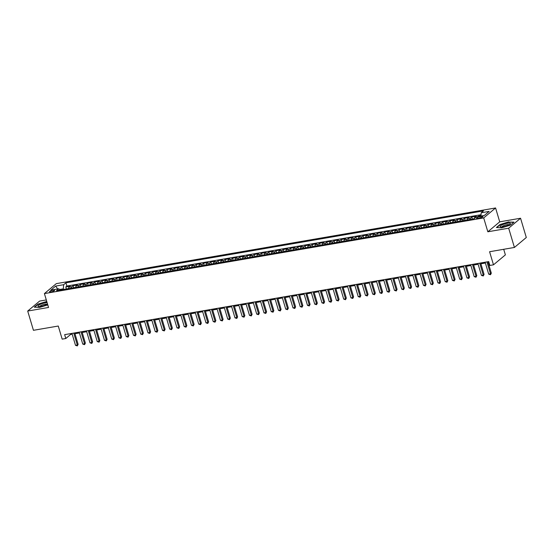 <?xml version="1.0" encoding="UTF-8"?>
<svg xmlns="http://www.w3.org/2000/svg" width="554" height="554" viewBox="0 0 554 554"><rect width="100%" height="100%" fill="white"/><g stroke="black" fill="none" stroke-linecap="round" stroke-linejoin="round"><path stroke-width="0.83" d="M51.01 291.923A2.638 0.602 -16.6 0 0 54.569 290.31A2.638 0.602 -16.6 0 0 53.066 290.199A2.638 0.602 -16.6 0 0 49.507 291.82A2.638 0.602 -16.6 0 0 51.01 291.923M46.301 299.943L39.583 301.099L27.7 311.05L33.441 330.309L58.267 326.036L62.173 339.131L65.801 338.508L70.614 334.471L72.186 334.201M495.581 207.965L56.293 283.641L44.41 293.592L483.697 217.916L495.581 207.965L499.715 221.835L487.832 231.787L508.676 228.193L520.559 218.241L499.715 221.835M520.559 218.241L526.3 237.5L514.417 247.451L489.584 251.731L493.489 264.826L505.38 254.875L503.711 249.3M508.676 228.193L514.417 247.451M480.976 215.43L478.995 215.776L479.175 216.372M474.335 218.525A3.303 1.496 -99.8 0 1 474.923 217.258L476.094 216.275L471.745 217.023L472.347 219.038M467.057 219.952A3.303 1.496 80.2 0 1 467.673 218.505L468.85 217.521L464.501 218.269L465.097 220.291M459.813 221.198A3.303 1.496 80.2 0 1 460.429 219.751L461.6 218.768L457.251 219.523L457.853 221.538M452.563 222.445A3.303 1.496 80.2 0 1 453.179 221.004L454.349 220.021L450 220.769L450.603 222.784M445.312 223.698A3.303 1.496 80.2 0 1 445.928 222.251L447.099 221.268L442.75 222.016L443.352 224.038M438.062 224.945A3.303 1.496 80.2 0 1 438.678 223.497L439.848 222.514L435.499 223.269L436.102 225.284M430.811 226.191A3.303 1.496 80.2 0 1 431.428 224.751L432.605 223.768L428.256 224.515L428.851 226.531M423.568 227.445A3.303 1.496 80.2 0 1 424.184 225.997L425.354 225.014L421.005 225.762L421.608 227.784M416.317 228.691A3.303 1.496 80.2 0 1 416.933 227.244L418.104 226.261L413.755 227.015L414.357 229.031M409.067 229.938A3.303 1.496 80.2 0 1 409.683 228.497L410.853 227.514L406.504 228.262L407.107 230.277M401.816 231.191A3.303 1.496 80.2 0 1 402.433 229.744L403.61 228.76L399.254 229.508L399.856 231.53M394.573 232.438A3.303 1.496 80.2 0 1 395.182 230.99L396.359 230.007L392.01 230.762L392.606 232.777M387.322 233.684A3.303 1.496 80.2 0 1 387.939 232.244L389.109 231.26L384.76 232.008L385.362 234.023M380.072 234.938A3.303 1.496 80.2 0 1 380.688 233.49L381.858 232.507L377.509 233.255L378.112 235.277M372.821 236.184A3.303 1.496 80.2 0 1 373.438 234.737L374.608 233.753L370.259 234.508L370.861 236.523M365.571 237.431A3.303 1.496 80.2 0 1 366.187 235.99L367.364 235.007L363.009 235.755L363.611 237.77M358.327 238.684A3.303 1.496 80.2 0 1 358.937 237.237L360.114 236.253L355.765 237.001L356.367 239.023M351.077 239.93A3.303 1.496 80.2 0 1 351.693 238.483L352.863 237.5L348.514 238.255L349.117 240.27M343.826 241.177A3.303 1.496 80.2 0 1 344.443 239.737L345.613 238.753L341.264 239.501L341.866 241.516M336.576 242.43A3.303 1.496 80.2 0 1 337.192 240.983L338.362 240L334.014 240.748L334.616 242.77M329.325 243.677A3.303 1.496 80.2 0 1 329.942 242.23L331.119 241.246L326.77 242.001L327.366 244.016M322.082 244.923A3.303 1.496 80.2 0 1 322.698 243.483L323.868 242.5L319.519 243.248L320.122 245.263M314.831 246.177A3.303 1.496 80.2 0 1 315.448 244.729L316.618 243.746L312.269 244.494L312.872 246.516M307.581 247.423A3.303 1.496 80.2 0 1 308.197 245.976L309.367 244.993L305.019 245.747L305.621 247.763M300.33 248.67A3.303 1.496 80.2 0 1 300.947 247.229L302.117 246.246L297.768 246.994L298.371 249.009M293.08 249.923A3.303 1.496 80.2 0 1 293.696 248.476L294.873 247.493L290.525 248.24L291.12 250.263M285.836 251.17A3.303 1.496 80.2 0 1 286.453 249.722L287.623 248.739L283.274 249.494L283.877 251.509M278.586 252.416A3.303 1.496 80.2 0 1 279.202 250.976L280.372 249.993L276.024 250.74L276.626 252.756M271.335 253.67A3.303 1.496 80.2 0 1 271.952 252.222L273.122 251.239L268.773 251.987L269.376 254.009M264.085 254.916A3.303 1.496 80.2 0 1 264.701 253.469L265.872 252.486L261.523 253.24L262.125 255.256M256.834 256.163A3.303 1.496 80.2 0 1 257.451 254.722L258.628 253.739L254.279 254.487L254.875 256.502M249.591 257.416A3.303 1.496 80.2 0 1 250.207 255.969L251.377 254.985L247.029 255.733L247.631 257.755M242.34 258.663A3.303 1.496 80.2 0 1 242.957 257.215L244.127 256.232L239.778 256.987L240.381 259.002M235.09 259.909A3.303 1.496 80.2 0 1 235.706 258.469L236.877 257.485L232.528 258.233L233.13 260.248M227.839 261.163A3.303 1.496 80.2 0 1 228.456 259.715L229.633 258.732L225.277 259.48L225.88 261.502M220.596 262.409A3.303 1.496 80.2 0 1 221.205 260.962L222.383 259.978L218.034 260.733L218.629 262.748M213.345 263.656A3.303 1.496 80.2 0 1 213.962 262.215L215.132 261.232L210.783 261.98L211.386 263.995M206.095 264.909A3.303 1.496 80.2 0 1 206.711 263.462L207.882 262.478L203.533 263.226L204.135 265.248M198.844 266.155A3.303 1.496 80.2 0 1 199.461 264.708L200.631 263.725L196.282 264.48L196.885 266.495M191.594 267.402A3.303 1.496 80.2 0 1 192.21 265.962L193.388 264.978L189.039 265.726L189.634 267.741M184.35 268.655A3.303 1.496 80.2 0 1 184.96 267.208L186.137 266.225L181.788 266.973L182.391 268.995M177.1 269.902A3.303 1.496 80.2 0 1 177.716 268.455L178.887 267.471L174.538 268.226L175.14 270.241M169.849 271.148A3.303 1.496 80.2 0 1 170.466 269.708L171.636 268.725L167.287 269.473L167.89 271.488M162.599 272.402A3.303 1.496 80.2 0 1 163.215 270.954L164.386 269.971L160.037 270.719L160.639 272.741M155.349 273.648A3.303 1.496 80.2 0 1 155.965 272.201L157.142 271.218L152.793 271.972L153.389 273.988M148.105 274.895A3.303 1.496 80.2 0 1 148.721 273.454L149.892 272.471L145.543 273.219L146.145 275.234M140.855 276.148A3.303 1.496 80.2 0 1 141.471 274.701L142.641 273.718L138.292 274.465L138.895 276.488M133.604 277.395A3.303 1.496 80.2 0 1 134.22 275.947L135.391 274.964L131.042 275.719L131.644 277.734M126.354 278.641A3.303 1.496 80.2 0 1 126.97 277.201L128.14 276.217L123.791 276.965L124.394 278.981M119.103 279.895A3.303 1.496 80.2 0 1 119.719 278.447L120.897 277.464L116.548 278.212L117.143 280.234M111.86 281.141A3.303 1.496 80.2 0 1 112.476 279.694L113.646 278.71L109.297 279.465L109.9 281.48M104.609 282.388A3.303 1.496 80.2 0 1 105.225 280.94L106.396 279.964L102.047 280.712L102.649 282.727M97.359 283.641A3.303 1.496 80.2 0 1 97.975 282.194L99.145 281.21L94.796 281.958L95.399 283.98M90.108 284.888A3.303 1.496 80.2 0 1 90.724 283.44L91.902 282.457L87.546 283.212L88.148 285.227M82.865 286.134A3.303 1.496 80.2 0 1 83.474 284.687L84.651 283.71L80.302 284.458L80.898 286.473M75.614 287.387A3.303 1.496 80.2 0 1 76.23 285.94L77.401 284.957L73.052 285.705L73.654 287.72M493.489 264.826L489.868 265.449L488.718 261.599L64.652 334.651L65.801 338.508M481.523 216.413L479.93 216.69A2.562 0.582 -16.6 0 0 476.482 218.248A2.562 0.582 -16.6 0 0 477.936 218.352L479.529 218.082A2.562 0.582 -16.6 0 0 482.977 216.517A2.562 0.582 -16.6 0 0 481.523 216.413L481.814 217.397M60.164 290.047L58.779 288.786L56.536 290.67L474.079 218.74L476.329 216.856L484.3 215.485L489.182 211.399L481.211 212.771L483.455 210.887L65.912 282.817L63.662 284.701L63.301 288.856L59.562 289.5M58.779 288.786L50.809 290.164L55.691 286.072L63.662 284.701M478.054 216.559L478.995 215.776M481.038 214.71L66.875 286.051L65.801 286.958L66.404 288.973M68.364 288.634A3.303 1.496 80.2 0 1 68.98 287.187L70.15 286.203L65.801 286.958M71.265 288.135A3.303 1.496 -99.8 0 1 71.882 286.688L73.052 285.705M78.509 286.889A3.303 1.496 -99.8 0 1 79.125 285.442L80.302 284.458M85.759 285.635A3.303 1.496 -99.8 0 1 86.376 284.188L87.546 283.212M93.01 284.389A3.303 1.496 -99.8 0 1 93.626 282.942L94.796 281.958M100.26 283.142A3.303 1.496 -99.8 0 1 100.876 281.695L102.047 280.712M107.511 281.889A3.303 1.496 -99.8 0 1 108.127 280.442L109.297 279.465M114.754 280.643A3.303 1.496 -99.8 0 1 115.37 279.195L116.548 278.212M122.005 279.396A3.303 1.496 -99.8 0 1 122.621 277.949L123.791 276.965M129.255 278.143A3.303 1.496 -99.8 0 1 129.871 276.695L131.042 275.719M136.506 276.896A3.303 1.496 -99.8 0 1 137.122 275.449L138.292 274.465M143.756 275.65A3.303 1.496 -99.8 0 1 144.365 274.202L145.543 273.219M151 274.396A3.303 1.496 -99.8 0 1 151.616 272.949L152.793 271.972M158.25 273.15A3.303 1.496 -99.8 0 1 158.866 271.702L160.037 270.719M165.501 271.903A3.303 1.496 -99.8 0 1 166.117 270.456L167.287 269.473M172.751 270.65A3.303 1.496 -99.8 0 1 173.367 269.202L174.538 268.226M180.002 269.403A3.303 1.496 -99.8 0 1 180.611 267.956L181.788 266.973M187.245 268.157A3.303 1.496 -99.8 0 1 187.861 266.709L189.039 265.726M194.496 266.903A3.303 1.496 -99.8 0 1 195.112 265.456L196.282 264.48M201.746 265.657A3.303 1.496 -99.8 0 1 202.362 264.21L203.533 263.226M208.996 264.41A3.303 1.496 -99.8 0 1 209.613 262.963L210.783 261.98M216.24 263.157A3.303 1.496 -99.8 0 1 216.856 261.71L218.034 260.733M223.491 261.91A3.303 1.496 -99.8 0 1 224.107 260.463L225.277 259.48M230.741 260.664A3.303 1.496 -99.8 0 1 231.357 259.217L232.528 258.233M237.991 259.411A3.303 1.496 -99.8 0 1 238.608 257.963L239.778 256.987M245.242 258.164A3.303 1.496 -99.8 0 1 245.858 256.717L247.029 255.733M252.486 256.918A3.303 1.496 -99.8 0 1 253.102 255.47L254.279 254.487M259.736 255.664A3.303 1.496 -99.8 0 1 260.352 254.217L261.523 253.24M266.986 254.418A3.303 1.496 -99.8 0 1 267.603 252.97L268.773 251.987M274.237 253.171A3.303 1.496 -99.8 0 1 274.853 251.724L276.024 250.74M281.487 251.918A3.303 1.496 -99.8 0 1 282.097 250.47L283.274 249.494M288.731 250.671A3.303 1.496 -99.8 0 1 289.347 249.224L290.525 248.24M295.981 249.425A3.303 1.496 -99.8 0 1 296.598 247.977L297.768 246.994M303.232 248.171A3.303 1.496 -99.8 0 1 303.848 246.724L305.019 245.747M310.482 246.925A3.303 1.496 -99.8 0 1 311.099 245.477L312.269 244.494M317.733 245.678A3.303 1.496 -99.8 0 1 318.342 244.231L319.519 243.248M324.976 244.425A3.303 1.496 -99.8 0 1 325.593 242.977L326.77 242.001M332.227 243.178A3.303 1.496 -99.8 0 1 332.843 241.731L334.014 240.748M339.477 241.932A3.303 1.496 -99.8 0 1 340.094 240.484L341.264 239.501M346.728 240.678A3.303 1.496 -99.8 0 1 347.344 239.231L348.514 238.255M353.971 239.432A3.303 1.496 -99.8 0 1 354.588 237.985L355.765 237.001M361.222 238.185A3.303 1.496 -99.8 0 1 361.838 236.738L363.009 235.755M368.472 236.932A3.303 1.496 -99.8 0 1 369.089 235.485L370.259 234.508M375.723 235.685A3.303 1.496 -99.8 0 1 376.339 234.238L377.509 233.255M382.973 234.439A3.303 1.496 -99.8 0 1 383.59 232.992L384.76 232.008M390.217 233.186A3.303 1.496 -99.8 0 1 390.833 231.738L392.01 230.762M397.467 231.939A3.303 1.496 -99.8 0 1 398.084 230.492L399.254 229.508M404.718 230.693A3.303 1.496 -99.8 0 1 405.334 229.245L406.504 228.262M411.968 229.439A3.303 1.496 -99.8 0 1 412.585 227.992L413.755 227.015M419.219 228.193A3.303 1.496 -99.8 0 1 419.835 226.745L421.005 225.762M426.462 226.946A3.303 1.496 -99.8 0 1 427.079 225.499L428.256 224.515M433.713 225.693A3.303 1.496 -99.8 0 1 434.329 224.245L435.499 223.269M440.963 224.446A3.303 1.496 -99.8 0 1 441.58 222.999L442.75 222.016M448.214 223.2A3.303 1.496 -99.8 0 1 448.83 221.752L450 220.769M455.464 221.946A3.303 1.496 -99.8 0 1 456.074 220.499L457.251 219.523M462.708 220.7A3.303 1.496 -99.8 0 1 463.324 219.252L464.501 218.269M469.958 219.453A3.303 1.496 -99.8 0 1 470.575 218.006L471.745 217.023M487.832 231.787L483.697 217.916M27.7 311.05L48.544 307.463L44.41 293.592M74.956 333.723L79.437 332.954M82.207 332.476L86.687 331.701M89.45 331.23L93.938 330.454M96.701 329.976L101.181 329.208M103.951 328.73L108.432 327.954M111.202 327.483L115.682 326.708M118.452 326.23L122.933 325.461M125.696 324.983L130.183 324.208M132.946 323.737L137.427 322.961M140.197 322.483L144.677 321.715M147.447 321.237L151.928 320.461M154.698 319.99L159.178 319.215M161.941 318.737L166.429 317.968M169.192 317.49L173.672 316.715M176.442 316.244L180.923 315.468M183.693 314.991L188.173 314.222M190.936 313.744L195.423 312.968M198.187 312.498L202.674 311.722M205.437 311.244L209.918 310.475M212.688 309.998L217.168 309.222M219.938 308.751L224.418 307.976M227.182 307.498L231.669 306.729M234.432 306.251L238.912 305.476M241.683 305.005L246.163 304.229M248.933 303.751L253.413 302.983M256.183 302.505L260.664 301.729M263.427 301.258L267.914 300.483M270.677 300.005L275.158 299.236M277.928 298.758L282.408 297.983M285.178 297.512L289.659 296.736M292.429 296.258L296.909 295.49M299.672 295.012L304.16 294.236M306.923 293.765L311.403 292.99M314.173 292.512L318.654 291.743M321.424 291.266L325.904 290.49M328.674 290.019L333.155 289.243M335.918 288.766L340.405 287.997M343.168 287.519L347.649 286.743M350.419 286.273L354.899 285.497M357.669 285.019L362.15 284.25M364.913 283.773L369.4 282.997M372.163 282.526L376.651 281.751M379.414 281.273L383.894 280.504M386.664 280.026L391.145 279.251M393.915 278.78L398.395 278.004M401.158 277.526L405.646 276.758M408.409 276.28L412.889 275.504M415.659 275.033L420.14 274.258M422.91 273.78L427.39 273.011M430.16 272.533L434.641 271.758M437.404 271.287L441.891 270.511M444.654 270.033L449.135 269.265M451.905 268.787L456.385 268.011M459.155 267.54L463.636 266.765M466.406 266.287L470.886 265.518M473.649 265.041L478.137 264.265M480.9 263.794L485.38 263.018M488.15 262.541L488.96 262.402M63.481 289.472L63.301 288.856M70.379 333.667L70.614 334.471M480.92 216.067L481.211 212.771M66.875 286.051L65.912 282.817M55.691 286.072L57.699 288.973M508.773 221.842L499.985 224.55L496.405 227.542L501.612 227.839L510.4 225.132L513.98 222.14L508.849 222.099M46.751 301.459L37.859 304.16L34.279 307.158L39.486 307.449L47.776 304.901M486.952 261.904L490.512 273.835L488.697 274.147L485.145 262.215M487.908 261.737L491.315 273.164L490.512 273.835L490.505 274.729L488.697 274.147M491.315 273.164L490.505 274.729M503.15 226.745A5.367 1.219 -16.6 0 0 510.082 224.065A5.367 1.219 -16.6 0 0 507.326 223.248A5.367 1.219 -16.6 0 0 501.474 225.187A5.367 1.219 -16.6 0 0 500.678 226.87A5.367 1.219 -16.6 0 0 503.15 226.745M509.001 224.799A3.67 0.838 -16.6 0 0 506.938 224.709A3.67 0.838 -16.6 0 0 501.979 226.898M496.786 227.569L500.193 224.709L508.704 222.092L513.697 222.376M47.118 302.678A5.367 1.219 -16.6 0 0 40.075 304.437A5.367 1.219 -16.6 0 0 38.551 306.48A5.367 1.219 -16.6 0 0 46.148 304.776A5.367 1.219 -16.6 0 0 47.519 304.028M46.875 304.416A3.67 0.838 -16.6 0 0 41.308 305.399A3.67 0.838 -16.6 0 0 39.853 306.507M34.66 307.179L38.067 304.319L46.827 301.715M479.709 263.15L483.261 275.082L481.454 275.393L477.894 263.462M480.664 262.991L484.064 274.41L483.261 275.082L483.261 275.975L481.454 275.393M484.064 274.41L483.261 275.975M472.458 264.403L476.018 276.335L474.203 276.647L470.644 264.715M473.414 264.237L476.814 275.657L476.018 276.335L476.011 277.229L474.203 276.647M476.814 275.657L476.011 277.229M465.208 265.65L468.767 277.582L466.953 277.893L463.393 265.962M466.163 265.484L469.57 276.91L468.767 277.582L468.76 278.475L466.953 277.893M469.57 276.91L468.76 278.475M457.957 266.896L461.517 278.828L459.702 279.14L456.15 267.208M458.913 266.737L462.32 278.156L461.517 278.828L461.51 279.722L459.702 279.14M462.32 278.156L461.51 279.722M450.714 268.15L454.266 280.082L452.452 280.393L448.899 268.461M451.662 267.984L455.069 279.403L454.266 280.082L454.266 280.975L452.452 280.393M455.069 279.403L454.266 280.975M443.463 269.396L447.016 281.328L445.208 281.64L441.649 269.708M444.419 269.23L447.819 280.656L447.016 281.328L447.016 282.221L445.208 281.64M447.819 280.656L447.016 282.221M436.213 270.643L439.772 282.575L437.958 282.886L434.398 270.954M437.168 270.477L440.575 281.903L439.772 282.575L439.765 283.468L437.958 282.886M440.575 281.903L439.765 283.468M428.962 271.896L432.522 283.828L430.707 284.14L427.148 272.208M429.918 271.73L433.325 283.149L432.522 283.828L432.515 284.721L430.707 284.14M433.325 283.149L432.515 284.721M421.712 273.143L425.271 285.075L423.457 285.386L419.904 273.454M422.667 272.977L426.074 284.403L425.271 285.075L425.264 285.968L423.457 285.386M426.074 284.403L425.264 285.968M414.468 274.389L418.021 286.321L416.206 286.633L412.654 274.701M415.417 274.223L418.824 285.649L418.021 286.321L418.021 287.214L416.206 286.633M418.824 285.649L418.021 287.214M407.218 275.643L410.77 287.574L408.963 287.886L405.403 275.954M408.173 275.476L411.574 286.896L410.77 287.574L410.77 288.468L408.963 287.886M411.574 286.896L410.77 288.468M399.967 276.889L403.527 288.821L401.712 289.133L398.153 277.201M400.923 276.723L404.33 288.149L403.527 288.821L403.52 289.714L401.712 289.133M404.33 288.149L403.52 289.714M392.717 278.136L396.276 290.067L394.462 290.379L390.902 278.447M393.672 277.969L397.079 289.396L396.276 290.067L396.269 290.961L394.462 290.379M397.079 289.396L396.269 290.961M385.466 279.389L389.026 291.321L387.211 291.633L383.659 279.701M386.422 279.223L389.829 290.642L389.026 291.321L389.019 292.214L387.211 291.633M389.829 290.642L389.019 292.214M378.223 280.636L381.775 292.567L379.968 292.879L376.408 280.947M379.171 280.469L382.579 291.896L381.775 292.567L381.775 293.461L379.968 292.879M382.579 291.896L381.775 293.461M370.972 281.882L374.525 293.814L372.717 294.126L369.158 282.194M371.928 281.716L375.328 293.142L374.525 293.814L374.525 294.707L372.717 294.126M375.328 293.142L374.525 294.707M363.722 283.136L367.281 295.067L365.467 295.379L361.907 283.447M364.677 282.969L368.085 294.389L367.281 295.067L367.274 295.961L365.467 295.379M368.085 294.389L367.274 295.961M356.471 284.382L360.031 296.314L358.216 296.625L354.664 284.694M357.427 284.216L360.834 295.642L360.031 296.314L360.024 297.207L358.216 296.625M360.834 295.642L360.024 297.207M349.221 285.629L352.78 297.56L350.966 297.872L347.413 285.94M350.176 285.462L353.584 296.889L352.78 297.56L352.773 298.454L350.966 297.872M353.584 296.889L352.773 298.454M341.977 286.882L345.53 298.814L343.722 299.125L340.163 287.194M342.926 286.716L346.333 298.135L345.53 298.814L345.53 299.707L343.722 299.125M346.333 298.135L345.53 299.707M334.727 288.128L338.279 300.06L336.472 300.372L332.912 288.44M335.682 287.962L339.083 299.389L338.279 300.06L338.279 300.954L336.472 300.372M339.083 299.389L338.279 300.954M327.476 289.375L331.036 301.307L329.221 301.618L325.662 289.687M328.432 289.209L331.839 300.635L331.036 301.307L331.029 302.2L329.221 301.618M331.839 300.635L331.029 302.2M320.226 290.628L323.785 302.56L321.971 302.872L318.418 290.94M321.182 290.462L324.589 301.882L323.785 302.56L323.778 303.454L321.971 302.872M324.589 301.882L323.778 303.454M312.975 291.875L316.535 303.807L314.72 304.118L311.168 292.187M313.931 291.709L317.338 303.135L316.535 303.807L316.535 304.7L314.72 304.118M317.338 303.135L316.535 304.7M305.732 293.121L309.284 305.053L307.477 305.365L303.917 293.433M306.687 292.955L310.088 304.381L309.284 305.053L309.284 305.947L307.477 305.365M310.088 304.381L309.284 305.947M298.481 294.375L302.041 306.307L300.226 306.618L296.667 294.686M299.437 294.209L302.844 305.628L302.041 306.307L302.034 307.2L300.226 306.618M302.844 305.628L302.034 307.2M291.231 295.621L294.79 307.553L292.976 307.865L289.417 295.933M292.187 295.455L295.594 306.881L294.79 307.553L294.783 308.446L292.976 307.865M295.594 306.881L294.783 308.446M283.98 296.868L287.54 308.8L285.726 309.111L282.173 297.179M284.936 296.702L288.343 308.128L287.54 308.8L287.533 309.693L285.726 309.111M288.343 308.128L287.533 309.693M276.737 298.121L280.289 310.053L278.475 310.365L274.923 298.433M277.686 297.955L281.093 309.374L280.289 310.053L280.289 310.946L278.475 310.365M281.093 309.374L280.289 310.946M269.486 299.368L273.039 311.3L271.231 311.611L267.672 299.679M270.442 299.202L273.842 310.628L273.039 311.3L273.039 312.193L271.231 311.611M273.842 310.628L273.039 312.193M262.236 300.614L265.795 312.546L263.981 312.858L260.422 300.926M263.192 300.448L266.599 311.874L265.795 312.546L265.788 313.439L263.981 312.858M266.599 311.874L265.788 313.439M254.985 301.868L258.545 313.799L256.731 314.111L253.171 302.179M255.941 301.701L259.348 313.121L258.545 313.799L258.538 314.693L256.731 314.111M259.348 313.121L258.538 314.693M247.735 303.114L251.294 315.046L249.48 315.358L245.928 303.426M248.691 302.948L252.098 314.374L251.294 315.046L251.287 315.939L249.48 315.358M252.098 314.374L251.287 315.939M240.491 304.361L244.044 316.292L242.237 316.604L238.677 304.672M241.44 304.194L244.847 315.621L244.044 316.292L244.044 317.186L242.237 316.604M244.847 315.621L244.044 317.186M233.241 305.614L236.793 317.539L234.986 317.858L231.427 305.926M234.197 305.448L237.597 316.867L236.793 317.539L236.793 318.439L234.986 317.858M237.597 316.867L236.793 318.439M225.99 306.861L229.55 318.792L227.736 319.104L224.176 307.172M226.946 306.694L230.353 318.121L229.55 318.792L229.543 319.686L227.736 319.104M230.353 318.121L229.543 319.686M218.74 308.107L222.299 320.039L220.485 320.351L216.933 308.419M219.696 307.941L223.103 319.367L222.299 320.039L222.292 320.932L220.485 320.351M223.103 319.367L222.292 320.932M211.489 309.361L215.049 321.285L213.235 321.604L209.682 309.672M212.445 309.194L215.852 320.614L215.049 321.285L215.042 322.186L213.235 321.604M215.852 320.614L215.042 322.186M204.246 310.607L207.798 322.539L205.991 322.85L202.432 310.919M205.195 310.441L208.602 321.867L207.798 322.539L207.798 323.432L205.991 322.85M208.602 321.867L207.798 323.432M196.995 311.854L200.548 323.785L198.741 324.097L195.181 312.165M197.951 311.687L201.351 323.114L200.548 323.785L200.548 324.679L198.741 324.097M201.351 323.114L200.548 324.679M189.745 313.107L193.304 325.032L191.49 325.35L187.931 313.419M190.701 312.941L194.108 324.36L193.304 325.032L193.298 325.932L191.49 325.35M194.108 324.36L193.298 325.932M182.495 314.353L186.054 326.285L184.24 326.597L180.687 314.665M183.45 314.187L186.857 325.613L186.054 326.285L186.047 327.179L184.24 326.597M186.857 325.613L186.047 327.179M175.244 315.6L178.803 327.532L176.989 327.843L173.437 315.912M176.2 315.434L179.607 326.86L178.803 327.532L178.797 328.425L176.989 327.843M179.607 326.86L178.797 328.425M168 316.853L171.553 328.778L169.746 329.097L166.186 317.165M168.949 316.687L172.356 328.106L171.553 328.778L171.553 329.678L169.746 329.097M172.356 328.106L171.553 329.678M160.75 318.1L164.309 330.032L162.495 330.343L158.936 318.411M161.706 317.934L165.106 329.36L164.309 330.032L164.303 330.925L162.495 330.343M165.106 329.36L164.303 330.925M153.5 319.346L157.059 331.278L155.245 331.59L151.685 319.658M154.455 319.18L157.862 330.606L157.059 331.278L157.052 332.171L155.245 331.59M157.862 330.606L157.052 332.171M146.249 320.6L149.809 332.525L147.994 332.843L144.442 320.911M147.205 320.434L150.612 331.853L149.809 332.525L149.802 333.418L147.994 332.843M150.612 331.853L149.802 333.418M138.999 321.846L142.558 333.778L140.744 334.09L137.191 322.158M139.954 321.68L143.361 333.106L142.558 333.778L142.558 334.671L140.744 334.09M143.361 333.106L142.558 334.671M131.755 323.093L135.308 335.025L133.5 335.336L129.941 323.404M132.711 322.927L136.111 334.353L135.308 335.025L135.308 335.918L133.5 335.336M136.111 334.353L135.308 335.918M124.505 324.346L128.064 336.271L126.25 336.59L122.69 324.658M125.46 324.18L128.867 335.599L128.064 336.271L128.057 337.164L126.25 336.59M128.867 335.599L128.057 337.164M117.254 325.593L120.814 337.524L118.999 337.836L115.44 325.904M118.21 325.427L121.617 336.853L120.814 337.524L120.807 338.418L118.999 337.836M121.617 336.853L120.807 338.418M110.004 326.839L113.563 338.771L111.749 339.083L108.196 327.151M110.959 326.673L114.366 338.099L113.563 338.771L113.556 339.664L111.749 339.083M114.366 338.099L113.556 339.664M102.76 328.093L106.313 340.017L104.498 340.336L100.946 328.404M103.709 327.926L107.116 339.346L106.313 340.017L106.313 340.911L104.498 340.336M107.116 339.346L106.313 340.911M95.51 329.339L99.062 341.271L97.255 341.583L93.695 329.651M96.465 329.173L99.865 340.599L99.062 341.271L99.062 342.164L97.255 341.583M99.865 340.599L99.062 342.164M88.259 330.586L91.819 342.517L90.004 342.829L86.445 330.897M89.215 330.419L92.622 341.846L91.819 342.517L91.812 343.411L90.004 342.829M92.622 341.846L91.812 343.411M81.009 331.839L84.568 343.764L82.754 344.082L79.194 332.151M81.964 331.673L85.371 343.092L84.568 343.764L84.561 344.657L82.754 344.082M85.371 343.092L84.561 344.657M73.758 333.086L77.318 345.017L75.503 345.329L71.951 333.397M74.714 332.919L78.121 344.346L77.318 345.017L77.311 345.911L75.503 345.329M78.121 344.346L77.311 345.911M474.923 217.258L476.094 217.05M68.98 287.187L71.882 286.688M76.23 285.94L79.125 285.442M83.474 284.687L86.376 284.188M90.724 283.44L93.626 282.942M97.975 282.194L100.876 281.695M105.225 280.94L108.127 280.442M112.476 279.694L115.37 279.195M119.719 278.447L122.621 277.949M126.97 277.201L129.871 276.695M134.22 275.947L137.122 275.449M141.471 274.701L144.365 274.202M148.721 273.454L151.616 272.949M155.965 272.201L158.866 271.702M163.215 270.954L166.117 270.456M170.466 269.708L173.367 269.202M177.716 268.455L180.611 267.956M184.96 267.208L187.861 266.709M192.21 265.962L195.112 265.456M199.461 264.708L202.362 264.21M206.711 263.462L209.613 262.963M213.962 262.215L216.856 261.71M221.205 260.962L224.107 260.463M228.456 259.715L231.357 259.217M235.706 258.469L238.608 257.963M242.957 257.215L245.858 256.717M250.207 255.969L253.102 255.47M257.451 254.722L260.352 254.217M264.701 253.469L267.603 252.97M271.952 252.222L274.853 251.724M279.202 250.976L282.097 250.47M286.453 249.722L289.347 249.224M293.696 248.476L296.598 247.977M300.947 247.229L303.848 246.724M308.197 245.976L311.099 245.477M315.448 244.729L318.342 244.231M322.698 243.483L325.593 242.977M329.942 242.23L332.843 241.731M337.192 240.983L340.094 240.484M344.443 239.737L347.344 239.231M351.693 238.483L354.588 237.985M358.937 237.237L361.838 236.738M366.187 235.99L369.089 235.485M373.438 234.737L376.339 234.238M380.688 233.49L383.59 232.992M387.939 232.244L390.833 231.738M395.182 230.99L398.084 230.492M402.433 229.744L405.334 229.245M409.683 228.497L412.585 227.992M416.933 227.244L419.835 226.745M424.184 225.997L427.079 225.499M431.428 224.751L434.329 224.245M438.678 223.497L441.58 222.999M445.928 222.251L448.83 221.752M453.179 221.004L456.074 220.499M460.429 219.751L463.324 219.252M467.673 218.505L470.575 218.006M480.297 217.916L479.93 216.69"/></g></svg>
